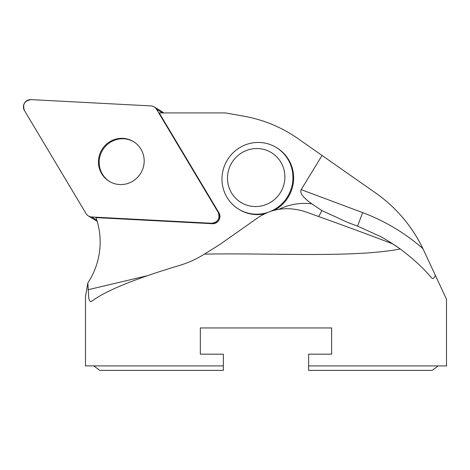 <?xml version="1.0" encoding="UTF-8"?>
<svg xmlns="http://www.w3.org/2000/svg" width="470" height="470" viewBox="0 0 470 470"><rect width="100%" height="100%" fill="white"/><g stroke="black" fill="none" stroke-linecap="round" stroke-linejoin="round"><path stroke-width="0.7" d="M308.637 365.907L438.187 365.907L432.206 370.378L308.637 370.378L308.637 354.174L331.65 354.174L331.65 327.954L200.332 327.954L331.65 327.954M200.332 327.954L200.332 354.174L223.344 354.174L223.344 370.378L99.775 370.378L93.8 365.907L223.344 365.907M85.528 296.253L87.855 282.928A73.109 71.381 -58.6 0 0 95.945 217.61L212.381 223.714A7.162 6.997 -58.6 0 0 218.944 212.828L159.213 112.929L225.424 112.929L243.83 116.172C263.505 119.715 281.554 127.188 297.968 138.597L375.601 192.953A144.407 144.407 0 0 1 422.9 248.636L423.646 250.216C417.507 236.998 409.493 224.954 399.6 214.085M85.481 296.253L85.481 365.907L93.8 365.907M438.187 365.907L446.5 365.907L446.5 299.226L423.646 250.216M347.53 222.375L321.786 210.519L311.839 203.851C303.021 197.617 299.478 192.876 301.2 189.639L362.64 212.61L357.582 226.135L347.53 222.375L357.582 226.135L380.124 236.375C386.499 239.682 395.605 245.698 396.721 246.527L396.768 246.562A180.509 180.509 0 0 1 400.199 248.983L392.885 243.959C365.725 233.561 336.132 222.686 304.108 211.341C287.223 206.354 271.836 208.469 257.959 217.686L219.901 244.447L204.444 254.117C271.501 252.825 353.035 258.089 400.199 248.983C412.96 258.506 423.235 267.941 431.031 277.288C432.758 279.309 434.186 278.628 435.314 275.238M204.444 254.117C196.325 259.158 187.959 262.947 179.334 265.491C134.978 278.781 105.75 290.719 91.65 301.305L90.34 301.517L89.4 300.265L88.683 297.751L87.855 282.928M238.654 209.138A36.102 35.25 121.4 0 1 227.374 159.959A36.102 35.25 121.4 0 1 276.272 147.51A36.102 35.25 121.4 0 1 292.587 182.671A36.102 35.25 121.4 0 1 238.654 209.138L239.347 209.561A36.102 35.25 -58.6 0 0 264.604 213.874M274.304 210.337A36.102 35.25 -58.6 0 0 293.28 183.094A36.102 35.25 -58.6 0 0 276.965 147.933L276.272 147.51M301.2 189.639L322.062 155.464M133.803 141.811A23.265 22.719 -58.6 0 0 99.188 161.892A23.265 22.719 -58.6 0 0 109.563 181.526M284.597 181.067A29.199 28.511 121.4 0 1 238.454 200.731A29.199 28.511 121.4 0 1 245.522 150.846A29.199 28.511 121.4 0 1 284.597 181.067M97.131 221.235A7.162 6.997 121.4 0 1 96.321 220.812L88.401 215.983A7.162 6.997 -58.6 0 0 91.621 216.976L211.647 223.268A7.162 6.997 -58.6 0 0 218.203 212.381L156.545 109.246A7.162 6.997 -58.6 0 0 151.011 105.915L30.991 99.622A7.162 6.997 -58.6 0 0 24.428 110.509L86.086 213.644A7.162 6.997 -58.6 0 0 88.401 215.983M154.231 106.907L162.15 111.742A7.162 6.997 121.4 0 1 163.595 112.929M101.855 149.724A23.265 22.719 -58.6 0 0 109.193 181.303A23.265 22.719 -58.6 0 0 140.706 173.283A23.265 22.719 -58.6 0 0 133.439 141.588A23.265 22.719 -58.6 0 0 101.855 149.724M86.075 213.621C87.373 215.671 89.23 216.787 91.65 216.976L211.635 223.268C218.068 222.192 220.26 218.562 218.203 212.37L156.557 109.269C155.259 107.219 153.402 106.103 150.988 105.915L30.997 99.622C24.563 100.698 22.372 104.328 24.434 110.515L86.075 213.621M87.99 289.755L147.128 275.784M278.833 209.362A59.567 58.163 121.4 0 1 311.839 203.851M400.199 248.983A180.509 180.509 0 0 0 396.768 246.562L396.768 246.562M321.786 210.519A14.441 3.049 -70.9 0 1 318.595 216.5M362.64 212.61A194.95 194.95 0 0 1 422.9 248.636M218.203 212.381L218.944 212.828M162.573 112.929L156.545 109.246M212.381 223.714L211.647 223.268M91.621 216.976L96.791 220.13"/></g></svg>
